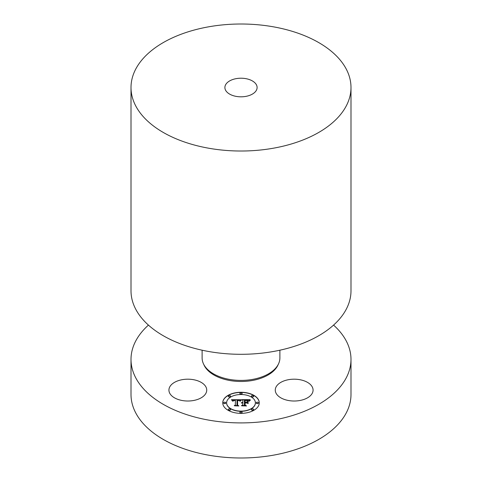 <?xml version="1.0" encoding="UTF-8"?>
<svg xmlns="http://www.w3.org/2000/svg" width="482" height="482" viewBox="0 0 482 482"><rect width="100%" height="100%" fill="white"/><g stroke="black" fill="none" stroke-linecap="round" stroke-linejoin="round"><path stroke-width="0.72" d="M193.155 379.629A18.906 10.917 0 0 0 168.929 390.101A18.906 10.917 0 0 0 182.509 400.572A18.906 10.917 180 0 0 206.736 390.101A18.906 10.917 180 0 0 193.155 379.629M333.568 325.103A109.992 63.504 180 0 1 350.992 359.403A109.992 63.504 180 0 1 271.969 420.34A109.992 63.504 180 0 1 131.008 359.403A109.992 63.504 180 0 1 148.432 325.103M276.029 387.028A18.906 10.917 180 0 1 296.858 379.298A18.906 10.917 180 0 1 313.071 390.101A18.906 10.917 180 0 1 312.312 393.173A18.906 10.917 180 0 1 291.477 400.904A18.906 10.917 180 0 1 275.264 390.101A18.906 10.917 180 0 1 276.029 387.028M259.262 402.813A18.262 10.544 180 0 1 241 413.357A18.262 10.544 180 0 1 222.738 402.813A18.262 10.544 180 0 1 241 392.27A18.262 10.544 180 0 1 259.262 402.813M350.992 359.403L350.992 394.487A109.992 63.504 180 0 1 271.969 455.424A109.992 63.504 180 0 1 131.008 394.487L131.008 359.403M259.262 402.904A18.262 10.544 0 0 0 241 392.444A18.262 10.544 0 0 0 222.738 402.904M202.115 350.203L202.115 357.963A38.885 22.449 0 0 0 251.947 379.509A38.885 22.449 0 0 0 279.885 357.963L279.885 350.203M226.612 402.813L226.612 402.988A14.388 8.308 0 0 0 241 411.297A14.388 8.308 0 0 0 255.388 402.988L255.388 402.813A14.388 8.308 0 0 0 241 394.511A14.388 8.308 0 0 0 226.612 402.813A14.388 8.308 0 0 0 241 411.122A14.388 8.308 0 0 0 255.388 402.813M239.891 393.39L239.891 393.565A1.109 0.639 0 0 0 241 394.204A1.109 0.639 0 0 0 242.109 393.565L242.109 393.39A1.109 0.639 0 0 0 241 392.752A1.109 0.639 0 0 0 239.891 393.39A1.109 0.639 0 0 0 241 394.029A1.109 0.639 0 0 0 242.109 393.39M256.219 402.813L256.219 402.988A1.109 0.639 0 0 0 257.322 403.627A1.109 0.639 0 0 0 258.43 402.988L258.43 402.813A1.109 0.639 0 0 0 257.322 402.175A1.109 0.639 0 0 0 256.219 402.813A1.109 0.639 0 0 0 257.322 403.452A1.109 0.639 0 0 0 258.43 402.813M251.435 396.15L251.435 396.325A1.109 0.639 0 0 0 252.544 396.963A1.109 0.639 0 0 0 253.653 396.325L253.653 396.15A1.109 0.639 0 0 0 252.544 395.511A1.109 0.639 0 0 0 251.435 396.15A1.109 0.639 0 0 0 252.544 396.788A1.109 0.639 0 0 0 253.653 396.15M239.891 412.237L239.891 412.417A1.109 0.639 0 0 0 241 413.056A1.109 0.639 0 0 0 242.109 412.417L242.109 412.237A1.109 0.639 0 0 0 241 411.598A1.109 0.639 0 0 0 239.891 412.237A1.109 0.639 0 0 0 241 412.881A1.109 0.639 0 0 0 242.109 412.237M251.435 409.477L251.435 409.652A1.109 0.639 0 0 0 252.544 410.29A1.109 0.639 0 0 0 253.653 409.652L253.653 409.477A1.109 0.639 0 0 0 252.544 408.838A1.109 0.639 0 0 0 251.435 409.477A1.109 0.639 0 0 0 252.544 410.116A1.109 0.639 0 0 0 253.653 409.477M223.57 402.813L223.57 402.988A1.109 0.639 0 0 0 224.678 403.627A1.109 0.639 0 0 0 225.781 402.988L225.781 402.813A1.109 0.639 0 0 0 224.678 402.175A1.109 0.639 0 0 0 223.57 402.813A1.109 0.639 0 0 0 224.678 403.452A1.109 0.639 0 0 0 225.781 402.813M228.348 396.15L228.348 396.325A1.109 0.639 0 0 0 229.456 396.963A1.109 0.639 0 0 0 230.565 396.325L230.565 396.15A1.109 0.639 0 0 0 229.456 395.511A1.109 0.639 0 0 0 228.348 396.15A1.109 0.639 0 0 0 229.456 396.788A1.109 0.639 0 0 0 230.565 396.15M228.348 409.477L228.348 409.652A1.109 0.639 0 0 0 229.456 410.29A1.109 0.639 0 0 0 230.565 409.652L230.565 409.477A1.109 0.639 0 0 0 229.456 408.838A1.109 0.639 0 0 0 228.348 409.477A1.109 0.639 0 0 0 229.456 410.116A1.109 0.639 0 0 0 230.565 409.477M131.008 87.513L131.008 290.797A109.992 63.504 0 0 0 271.969 351.733A109.992 63.504 0 0 0 350.992 290.797L350.992 87.513A109.992 63.504 180 0 1 271.969 148.45A109.992 63.504 180 0 1 131.008 87.513A109.992 63.504 180 0 1 210.032 26.576A109.992 63.504 180 0 1 350.992 87.513M240.946 399.729L239.849 401.054L238.879 400.187L237.048 400.078L236.951 405.067L237.891 405.573L234.246 405.573L235.361 405.031L235.361 400.446L233.878 400.536L233.029 401.181L233.577 400.494L235.361 400.102L233.312 400.229L232.601 401.132L231.444 399.705L240.946 399.729M241.398 400.036L240.144 401.253L241.398 400.036M239.253 400.626L237.596 400.452L237.59 405.085L238.861 405.952L234.595 405.826L238.421 405.826L237.349 405.121L237.349 400.319L239.259 400.554M250.025 399.662L248.712 401.042L247.441 400.168L244.41 400.042L244.41 402.199L244.898 402.199L244.898 400.295L248.218 400.765L245.097 400.422L245.097 402.199L246.302 402.199L247.579 401.422L247.579 403.35L246.242 402.584L244.41 402.584L244.41 404.91L245.434 405.507L241.518 405.507L242.82 404.91L242.82 402.928L241.59 403.097L242.82 402.584L241.235 402.856L242.82 402.199L242.82 400.253L241.741 399.662L250.025 399.662M250.411 400.096L249.025 401.289L250.411 400.096M248.164 403.573L247.959 401.512L247.959 403.5M245.097 402.976L245.097 404.946L246.507 405.952L241.687 405.826L246.055 405.826L244.898 405.001L244.898 402.85L246.736 402.976L245.097 402.976M231.601 399.879L240.837 399.837M235.361 400.102L235.3 400.446M235.361 405.031L234.607 405.573M236.951 405.067L237.566 405.573M237.349 405.121L237.596 400.494M237.59 405.085L238.421 405.952M242.06 399.837L249.797 399.837M242.82 404.91L241.898 405.507M244.41 404.91L245.133 405.507M246.302 402.199L247.579 401.596L247.579 403.35M245.097 402.199L246.302 402.374M244.898 402.199L244.41 402.199M244.898 405.001L245.097 403.024M245.097 404.946L246.26 405.952M236.463 78.59A16.111 9.303 180 0 1 257.111 87.513A16.111 9.303 180 0 1 245.537 96.442A16.111 9.303 180 0 1 224.889 87.513A16.111 9.303 180 0 1 236.463 78.59M278.228 364.446A38.241 22.076 180 0 1 251.767 380.587A38.241 22.076 180 0 1 203.772 364.446"/></g></svg>
